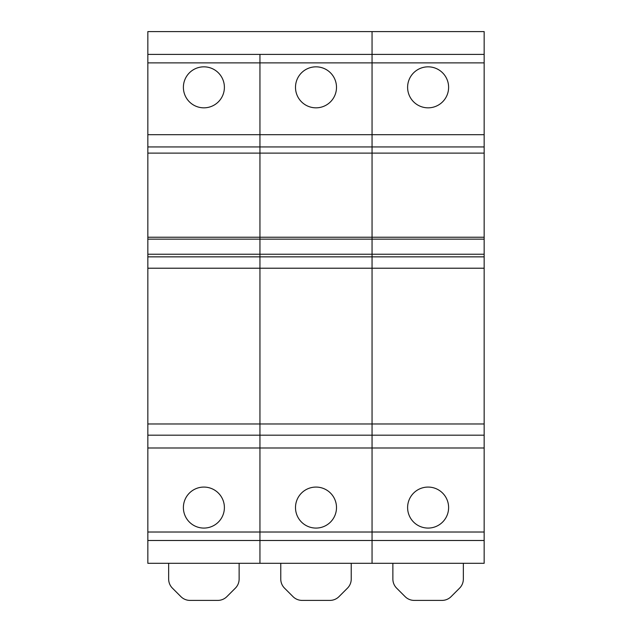 <?xml version="1.0" encoding="UTF-8"?>
<svg xmlns="http://www.w3.org/2000/svg" width="632" height="632" viewBox="0 0 632 632"><rect width="100%" height="100%" fill="white"/><g stroke="black" fill="none" stroke-linecap="round" stroke-linejoin="round"><path stroke-width="0.95" d="M147.841 54.407L147.841 62.884L259.95 62.884L259.95 54.407L484.159 54.407L484.159 31.6L372.05 31.6L372.05 54.407L372.05 31.6L147.841 31.6L147.841 54.407L259.95 54.407L259.95 237.237L259.95 146.948L147.841 146.948L147.841 254.238L259.95 254.238L259.95 239.149L259.95 268.213L147.841 268.213L147.841 563.309L259.95 563.309L259.95 540.494L259.95 563.309L372.05 563.309L372.05 540.494L372.05 563.309L484.159 563.309L484.159 540.494L147.841 540.494M183.391 507.575A20.5 20.5 0 0 0 203.891 528.076A20.5 20.5 0 0 0 224.392 507.575A20.5 20.5 0 0 0 203.891 487.075A20.5 20.5 0 0 0 183.391 507.575M183.391 87.335A20.5 20.5 0 0 0 203.891 107.835A20.5 20.5 0 0 0 224.392 87.335A20.5 20.5 0 0 0 203.891 66.834A20.5 20.5 0 0 0 183.391 87.335M147.841 435.187L259.95 435.187L259.95 256.853L147.841 256.853L147.841 268.213M147.841 256.853L147.841 254.238M147.841 62.884L147.841 146.948M180.191 563.309L168.657 563.309L168.657 579.078A12.814 12.814 0 0 0 172.41 588.139L180.918 596.648A12.814 12.814 0 0 0 189.979 600.4L217.803 600.4A12.814 12.814 0 0 0 226.864 596.648L235.373 588.139A12.814 12.814 0 0 0 239.125 579.078L239.125 563.309L227.599 563.309M183.391 563.309L224.392 563.309M147.841 448.001L259.95 448.001L259.95 435.187L372.05 435.187L372.05 268.213L259.95 268.213L259.95 540.494L259.95 532.018L147.841 532.018M147.841 237.237L259.95 237.237L259.95 239.149L147.841 239.149M484.159 54.407L484.159 237.237L372.05 237.237L372.05 146.948L259.95 146.948L259.95 134.687L372.05 134.687L372.05 254.238L372.05 239.149L259.95 239.149L259.95 237.237L372.05 237.237L372.05 239.149L484.159 239.149L484.159 256.853L372.05 256.853L372.05 268.213L372.05 254.238L372.05 256.853L259.95 256.853L259.95 254.238L484.159 254.238M295.5 507.575A20.5 20.5 0 0 0 316 528.076A20.5 20.5 0 0 0 336.5 507.575A20.5 20.5 0 0 0 316 487.075A20.5 20.5 0 0 0 295.5 507.575M295.5 87.335A20.5 20.5 0 0 0 316 107.835A20.5 20.5 0 0 0 336.5 87.335A20.5 20.5 0 0 0 316 66.834A20.5 20.5 0 0 0 295.5 87.335M484.159 435.187L484.159 448.001L372.05 448.001L372.05 435.187L484.159 435.187L484.159 268.213L372.05 268.213L372.05 448.001L259.95 448.001L259.95 532.018L372.05 532.018L372.05 540.494L372.05 448.001L372.05 532.018L484.159 532.018L484.159 540.494M484.159 62.884L372.05 62.884L372.05 134.687L372.05 54.407L372.05 62.884L259.95 62.884L259.95 134.687L147.841 134.687M292.3 563.309L280.766 563.309L280.766 579.078A12.814 12.814 0 0 0 284.519 588.139L293.027 596.648A12.814 12.814 0 0 0 302.088 600.4L329.912 600.4A12.814 12.814 0 0 0 338.973 596.648L347.482 588.139A12.814 12.814 0 0 0 351.234 579.078L351.234 563.309L339.7 563.309M295.5 563.309L336.5 563.309M407.608 507.575A20.5 20.5 0 0 0 428.109 528.076A20.5 20.5 0 0 0 448.609 507.575A20.5 20.5 0 0 0 428.109 487.075A20.5 20.5 0 0 0 407.608 507.575M407.608 87.335A20.5 20.5 0 0 0 428.109 107.835A20.5 20.5 0 0 0 448.609 87.335A20.5 20.5 0 0 0 428.109 66.834A20.5 20.5 0 0 0 407.608 87.335M484.159 134.687L372.05 134.687L372.05 146.948L484.159 146.948M404.401 563.309L392.875 563.309L392.875 579.078A12.814 12.814 0 0 0 396.627 588.139L405.136 596.648A12.814 12.814 0 0 0 414.197 600.4L442.021 600.4A12.814 12.814 0 0 0 451.082 596.648L459.59 588.139A12.814 12.814 0 0 0 463.343 579.078L463.343 563.309L451.809 563.309M407.608 563.309L448.609 563.309M484.159 448.001L484.159 532.018M484.159 268.213L484.159 256.853M484.159 237.237L484.159 239.149M484.159 423.985L147.841 423.985M484.159 153.118L147.841 153.118"/></g></svg>
